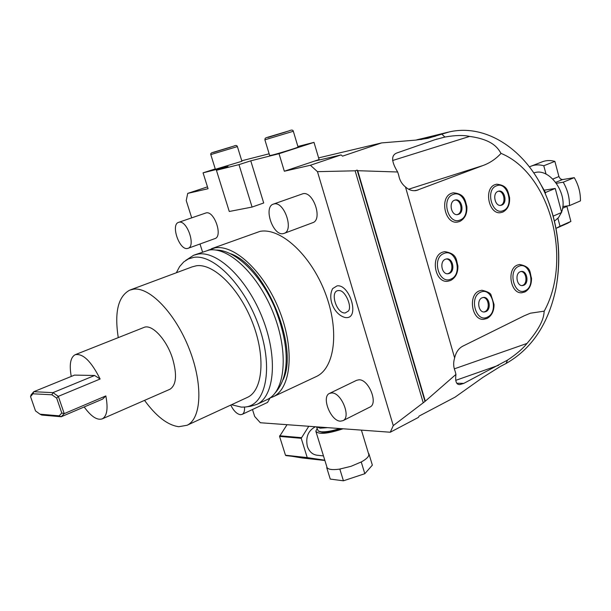 <?xml version="1.0" encoding="UTF-8"?>
<svg xmlns="http://www.w3.org/2000/svg" width="611" height="611" viewBox="0 0 611 611"><rect width="100%" height="100%" fill="white"/><g stroke="black" fill="none" stroke-linecap="round" stroke-linejoin="round"><path stroke-width="0.92" d="M423.118 402.42L355.136 170.805L357.152 170.102L424.989 401.45L393.27 425.6L317.468 171.668L310.396 165.26L341.06 154.911L342.527 156.149L381.646 142.905L318.606 157.882M555.865 288.804C561.769 256.292 558.317 224.772 545.516 194.252C558.469 224.718 561.921 256.238 555.865 288.804C548.403 323.922 531.814 348.805 506.114 363.453L500.348 366.463L483.141 377.239L455.096 397.135L419.1 416.083L418.428 417.397L390.276 432.229L393.27 425.6M408.606 189.219L482.69 165.634L416.129 190.563C412.356 191.151 408.797 189.945 405.467 186.935L454.63 357.947C455.936 352.295 458.624 348.385 462.695 346.216L524.2 315.795L530.386 313.206L544.21 311.152C543.698 314.802 544.279 323.318 526.995 343.435C522.802 348.721 516.287 354.296 507.466 360.154L463.802 383.38L459.8 384.586C456.356 384.785 455.073 381.386 455.951 374.406L424.989 401.45M405.467 186.935C401.839 184.033 399.594 180.153 398.723 175.304L397.669 171.996L357.725 170.706L357.152 170.102M357.725 170.706L425.187 400.824M317.468 171.668L355.136 170.805M397.669 171.996C391.032 161.174 390.994 154.759 397.555 152.735L434.994 139.698L444.907 137.047C455.18 135.222 463.421 135.008 469.63 136.413C494.032 139.751 498.355 149.252 501.051 153.384C550.221 173.608 572.721 259.415 544.21 311.152M545.508 194.245C526.865 150.97 487.127 123.223 449.222 131.923L427.792 138.353L415.717 140.118L381.646 142.905M341.06 154.911L314.558 161.09L319.11 159.563L313.993 142.371L297.885 146.472M215.271 168.919L203.066 172.837L208.053 188.73L187.722 193.389L207.473 186.874M310.396 165.26L284.329 171.233L314.558 161.09M284.329 171.233L279.021 153.705L313.993 142.371M250.762 160.823L238.977 164.626L252.076 207.06L263.7 202.982L250.762 160.823L279.021 153.705M252.48 409.507L254.688 416.481L260.332 422.743L390.276 432.229M202.539 251.992L200.003 243.995M191.701 217.837L186.225 200.553L187.722 193.389M203.066 172.837L228.018 166.551L216.424 170.286L229.27 211.482L252.076 207.06M211.429 248.738L260.087 231.348C280.586 227.529 310.564 254.68 325.037 292.409C339.708 330.07 334.965 367.86 316.483 376.46L315.62 376.865M267.534 402.428L270.115 397.975M214.828 238.641L214.965 238.588C223.099 236.266 214.262 210.558 206.113 212.903L178.664 222.335M369.808 407.14L369.983 407.048C378.476 403.481 368.685 379.194 358.985 379.79L356.625 380.309L329.65 393.339M312.588 222.748L312.794 222.671C322.975 219.548 313.222 190.853 302.926 193.733L273.468 204.082M346.62 317.613C359.803 317.827 349.698 283.955 337.081 285.864L332.682 288.575C327.145 298.68 334.286 314.971 345.383 317.56L346.62 317.613M238.977 164.626L216.424 170.286M269.145 153.796L241.765 160.769M241.918 161.273L215.377 169.285L210.803 154.614M298.053 147.03L298.069 147.075C298.229 147.457 279.143 153.369 272.2 155.087L269.68 155.553L264.891 139.827M218.051 151.009L230.339 147.259L218.051 151.009M272.827 135.932L285.788 131.976L272.827 135.932M327.656 427.654L320.202 428.181L316.536 426.845M448.008 132.205L415.954 140.095M545.004 193.114L545.638 192.847L539.482 182.193M553.222 216.103L561.654 212.452L555.231 188.455L545.47 192.496M544.317 190.174L555.231 188.455M533.739 172.882L535.572 172.432C550.931 168.628 568.513 195.207 561.555 212.078M554.49 221.113L558.523 217.608L561.379 212.575M557.896 218.333L560.02 226.223L556.025 228.369M566.794 205.999L570.888 221.419L567.489 223.32M560.02 226.223L570.888 221.419M556.415 183.3L563.227 182.193C567.535 189.693 569.612 197.506 569.475 205.624L562.8 206.564M569.475 205.624L580.435 200.904C580.603 192.832 578.556 185.08 574.271 177.648L562.494 179.588L560.348 178.886L558.92 176.571L554.872 161.38L543.782 165.749L546.043 174.166M563.227 182.193L574.271 177.648M529.439 166.925L530.959 166.215C534.915 164.626 539.192 164.466 543.782 165.749M531.478 166.016L542.018 161.892C545.99 160.296 550.274 160.12 554.872 161.38M392.59 160.517L469.63 136.413M526.995 343.435L454.317 368.845M454.63 357.947C453.217 362.522 453.385 366.944 455.126 371.205L455.951 374.406M482.69 165.634C489.625 163.16 495.742 159.074 501.051 153.384M524.681 292.012L522.023 292.73C510.659 294.418 506.305 269.298 517.265 265.113L519.633 264.464C531.616 266.976 529.523 272.116 531.494 278.15C531.616 284.695 529.432 289.286 524.941 291.943L522.023 292.73M486.868 318.499L483.797 319.309C471.921 320.821 467.705 295.396 479.116 290.958L481.865 290.225C487.715 291.615 490.786 293.257 491.061 295.144L494.047 304.484C494.055 311.068 491.756 315.711 487.135 318.43L483.797 319.309M450.422 280.541L447.71 281.259C435.078 283.275 430.121 256.589 442.356 252.244L444.709 251.617C457.425 253.764 456.02 259.698 457.899 265.907C458.051 272.857 455.63 277.715 450.643 280.48L447.71 281.259M459.564 221.518L457.593 222.06C444.907 224.711 439.156 197.246 451.605 193.259L453.225 192.809C464.994 193.893 465.063 200.278 466.873 206.556C467.27 213.774 464.895 218.746 459.732 221.472L457.593 222.06M502.67 212.109L500.844 212.613C488.869 215.171 483.339 188.44 495.093 184.629L496.613 184.201C507.863 185.309 507.756 191.419 509.582 197.567C509.994 204.586 507.749 209.413 502.845 212.055L500.844 212.613M523.841 285.23C529.302 283.038 527.049 270.528 521.351 271.437L520.137 271.765C514.661 273.896 516.86 286.452 522.55 285.581L523.841 285.23M520.885 271.505C526.346 271.444 528.003 283.244 522.833 285.306L522 285.589M484.439 311.977L485.936 311.579C491.626 309.258 489.426 296.595 483.469 297.427L482.056 297.801C476.351 300.054 478.497 312.763 484.439 311.977L484.317 311.984M483.026 297.481C488.724 297.481 490.335 309.441 484.935 311.633L483.874 311.977M449.398 273.4C455.5 271.116 452.927 257.819 446.588 258.911L445.366 259.24C439.248 261.447 441.761 274.782 448.084 273.743L449.398 273.4M446.129 258.988C452.247 258.697 454.233 271.322 448.413 273.484L447.55 273.766M458.563 214.331C464.765 212.223 461.801 198.544 455.439 199.95L454.584 200.187C448.367 202.218 451.269 215.943 457.624 214.591L458.563 214.331M454.951 200.057C461.137 199.446 463.505 212.483 457.578 214.476L457.12 214.629M501.776 205.105C507.634 203.096 504.793 189.784 498.79 191.128L497.988 191.35C492.115 193.297 494.91 206.648 500.905 205.349L501.776 205.105M498.293 191.251C504.121 190.724 506.359 203.364 500.776 205.258L500.394 205.395M316.506 426.845L318.27 431.03L321.325 431.809C326.091 432.053 332.231 430.969 339.747 428.54M318.911 431.343L322.203 432.267C327.198 432.496 333.553 431.297 341.266 428.655M343.069 428.785C327.542 433.894 318.461 434.704 315.826 431.206L317.078 428.685M327.145 467.69L326.709 467.636L330.245 479.077L343.428 480.804L339.861 469.195L339.411 469.141C332.613 470.058 328.527 469.569 327.145 467.69L326.709 467.636M368.548 453.668L368.815 454.569C368.929 456.593 366.508 459.014 361.544 461.824L350.958 466.338L339.411 469.141M323.471 455.905L317.33 455.256C312.572 454.699 309.25 451.735 307.356 446.374C305.477 437.14 308.165 430.602 315.406 426.761M340.587 468.958L339.861 469.195M361.544 461.824L360.559 462.351M361.284 462.107L364.813 473.708L343.428 480.804M368.891 453.706L372.359 465.131L364.813 473.708M308.776 426.279L301.215 438.301L307.234 457.601L324.8 460.198M301.215 438.301L279.563 436.399L285.482 455.218L302.392 457.998L324.349 460.427M307.234 457.601L285.482 455.218M287.04 424.691L279.563 436.399M307.639 457.99L285.887 455.6M301.299 437.659L279.655 435.773M208.068 250.227L215.049 247.86C234.914 244.362 264.777 272.636 279.739 311.396C294.892 350.095 291.057 388.451 273.216 396.738L316.483 376.46M269.81 398.067L273.216 396.738M283.145 379.675C299.26 346.995 265.266 265.426 230.607 253.741M194.535 254.924L209.038 250.067C228.812 246.615 258.659 275.034 273.682 313.932C288.904 352.768 285.2 391.2 267.442 399.449L266.617 399.831M245.912 406.926L250.533 406.284L256.956 404.367C274.538 396.195 278.013 357.634 262.669 318.545C247.531 279.403 217.722 250.701 198.109 254.069L193.664 255.245L185.668 260.454M231.508 404.734L241.383 407.132L245.309 407.01C265.823 405.101 273.484 368.708 259.331 327.496C245.446 286.246 214.026 253.84 193.695 257.384L188.379 258.934L183.735 261.928L179.581 266.633L176.35 272.758M130.433 289.874L192.175 266.862L196.36 265.777C213.537 263.127 239.405 288.491 252.519 322.608C265.816 356.679 262.883 390.269 247.547 397.326L246.836 397.654M118.267 337.623C114.318 312.206 118.137 296.373 129.723 290.141L133.687 289.156C149.97 286.956 175.594 313.733 189.311 349.102C203.196 384.418 201.5 418.634 187.073 425.264L178.786 426.707C167.674 425.195 156.256 416.412 144.54 400.373M169.644 389.398L169.957 389.26C176.365 385.029 177.228 374.764 172.539 358.466C166.536 339.242 151.589 323.471 143.753 327.519L75.443 354.601M100.128 379.003L58.312 396.356L52.958 392.644L94.636 375.482L100.128 379.003C91.207 361.246 82.875 353.15 75.145 354.724C70.441 357.382 69.142 364.622 71.25 376.445M84.188 406.964C91.192 416.626 97.248 420.582 102.35 418.818C107.07 416.038 108.231 408.408 105.825 395.928L64.231 413.624L58.312 396.356L56.678 398.112L51.904 394.782L52.958 392.644L33.75 391.712L74.542 375.101L94.636 375.482M59.137 415.831L61.245 416.748L64.231 413.624L61.795 413.028L59.137 415.831L39.998 414.189L41.831 415.06L61.245 416.748L102.602 399.113L105.825 395.928M51.904 394.782L32.933 393.797L30.55 396.623L35.499 410.905L39.998 414.189M61.795 413.028L56.678 398.112M30.55 396.623L31.077 394.889L33.75 391.712L32.933 393.797M230.752 405.085C233.662 410.89 236.885 414.09 240.429 414.693L242.155 414.373C244.018 413.319 244.797 410.898 244.492 407.094M187.417 248.478L188.104 248.295C196.055 246.05 187.012 219.952 179.046 222.236L178.519 222.381C170.576 224.642 179.374 250.395 187.417 248.478M340.426 421.17L343 420.651C351.333 417.176 341.358 392.476 331.796 392.934L329.474 393.423C321.142 396.86 330.772 421.216 340.426 421.17M283.13 233.639L284.168 233.356C294.166 230.309 284.168 201.134 274.049 203.937L273.254 204.158C263.257 207.198 272.926 235.976 283.13 233.639M345.223 312.954L348.507 310.961C352.15 306.317 345.352 290.859 339.586 290.599L338.486 290.553C329.405 290.798 336.409 313.985 345.223 312.954M506.114 363.453L507.466 360.154M444.907 137.047L441.715 134.046L416.977 139.751M237.404 146.602C236.938 145.288 235.739 145.128 233.799 146.113L212.918 152.414C211.162 152.857 210.459 153.582 210.795 154.591L237.396 146.587L241.933 161.312M213.514 152.422L233.753 146.121L213.514 152.422M289.118 130.846L269.611 136.673C263.692 138.392 265.51 138.216 264.884 139.804L293.326 131.266M268.122 137.406L289.102 130.853L268.122 137.406M562.555 208.267L566.878 206.411M555.727 182.361L562.494 179.588M552.818 179.054L558.92 176.571M418.039 190.044L414.212 190.724M498.561 365.302L455.714 380.363M456.829 383.242L463.802 383.38M518.647 266.365C507.39 270.856 514.5 296.48 525.323 290.599C536.366 285.986 529.477 260.805 518.647 266.365M480.498 292.272C468.629 297.099 476.068 323.334 487.486 317.078C499.126 312.129 491.931 286.353 480.498 292.272M443.746 253.557C431.305 258.17 439.049 285.131 451.01 279.044C463.207 274.293 455.722 247.822 443.746 253.557M452.988 194.512C440.73 198.598 448.367 225.535 460.152 219.975C472.166 215.744 464.78 189.295 452.988 194.512M496.468 185.836C484.92 189.731 492.183 215.92 503.288 210.596C514.622 206.556 507.596 180.833 496.468 185.836M435.513 136.192L420.758 139.583M289.148 130.838C291.607 129.692 293.005 129.845 293.333 131.289L298.069 147.075M557.133 227.903L567.993 223.091M436.529 139.186L437.071 139.018M315.994 431.74L326.893 466.972M361.406 430.121L368.815 454.569M215.561 250.036C235.059 249.586 260.149 273.82 274.576 307.05C288.178 341.144 291.63 374.329 275.225 392.888M256.956 404.367L267.442 399.449M187.073 425.264L247.547 397.326M169.957 389.26L102.35 418.818M267.656 402.374L242.155 414.373M214.965 238.588L188.104 248.295M369.983 407.048L343 420.651M312.794 222.671L284.168 233.356"/></g></svg>
